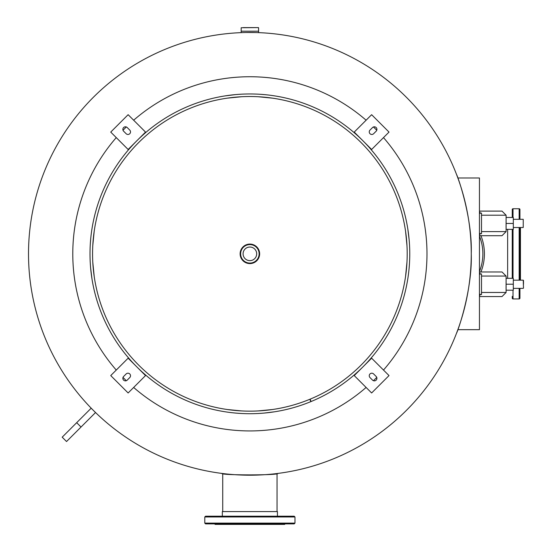 <?xml version="1.0" encoding="UTF-8"?>
<svg xmlns="http://www.w3.org/2000/svg" width="552" height="552" viewBox="0 0 552 552"><rect width="100%" height="100%" fill="white"/><g stroke="black" fill="none" stroke-linecap="round" stroke-linejoin="round"><path stroke-width="0.83" d="M456.552 174.515C457.518 175.708 472.429 217.184 471.256 253.727C472.464 290.297 457.573 331.835 456.552 333.153L457.856 329.675L479.453 329.675L457.856 329.675M277.042 511.587L277.042 473.533L277.877 473.43C279.395 475.369 220.303 475.362 221.883 473.43L222.725 473.533L222.725 511.587M256.045 32.547L246.302 32.492M366.107 387.456A177.095 177.095 0 0 1 133.653 387.456M126.318 380.701A177.095 177.095 0 0 1 123.013 377.402M116.258 370.061A177.095 177.095 0 0 1 116.258 137.607M383.502 137.607A177.095 177.095 0 0 1 383.502 370.061M376.747 377.402A177.095 177.095 0 0 1 373.449 380.701M133.653 120.212A177.095 177.095 0 0 1 366.107 120.212M373.449 126.967A177.095 177.095 0 0 1 376.747 130.265M249.883 32.464A221.373 221.373 0 0 1 471.256 253.837A221.373 221.373 0 0 1 249.883 475.203A221.373 221.373 0 0 1 28.511 253.837A221.373 221.373 0 0 1 249.883 32.464A221.373 221.373 0 0 0 28.511 253.837A221.373 221.373 0 0 0 249.883 475.203M123.013 130.265A177.095 177.095 0 0 1 126.318 126.967M479.453 329.675L479.453 177.992L457.856 177.992M479.453 212.837L479.936 213.189M479.936 294.485L479.453 294.83M480.951 235.704A49.197 49.197 0 0 1 480.951 271.963M479.453 271.556A47.651 47.651 0 0 0 479.453 236.118A47.651 47.651 0 0 1 479.453 271.556M479.453 296.01A4.099 1.932 -90 0 0 480.212 294.285L481.503 294.609L481.503 292.463L506.101 292.463L502.003 296.562L479.453 296.562M481.503 294.609L481.503 273.916L479.453 274.013M513.312 284.211L506.101 284.211L506.101 290.207L513.312 290.207L513.312 278.318L506.101 278.318L506.101 276.062L481.503 276.062L481.503 273.916M506.101 279.65L506.067 288.51M479.453 294.513L480.212 294.285M479.453 271.963L502.003 271.963L506.101 276.062M480.212 274.234A4.099 1.932 -90 0 0 479.453 272.515M479.453 235.152A4.099 1.932 -90 0 0 480.212 233.434L481.503 233.751L481.503 231.605L506.101 231.605L502.003 235.704L479.453 235.704M481.503 233.751L481.503 213.058L479.453 213.155M506.101 217.46L506.101 229.349L513.312 229.349L513.312 217.46L506.101 217.46L506.101 215.204L481.503 215.204L481.503 213.058M506.101 218.792L506.067 227.652M479.453 233.655L480.212 233.434M479.453 211.105L502.003 211.105L506.101 215.204M480.212 213.382A4.099 1.932 -90 0 0 479.453 211.657M523.489 284.259L523.489 280.416L523.489 284.259M513.312 227.507L523.234 227.507L523.234 219.31L513.312 219.31M523.234 227.507L523.234 219.31M506.101 278.318L506.101 284.211M513.312 223.457L506.101 223.457M258.591 32.63L258.591 31.202L241.169 31.202L256.687 31.202M243.08 31.181L241.169 31.181L241.169 32.63M243.08 27.6L256.687 27.6M249.883 247.027A6.803 6.803 0 0 0 243.08 253.837A6.803 6.803 0 0 0 249.883 260.641A6.803 6.803 0 0 0 256.687 253.837A6.803 6.803 0 0 0 249.883 247.027M249.883 244.094A9.736 9.736 0 0 1 259.619 253.837A9.736 9.736 0 0 1 249.883 263.573A9.736 9.736 0 0 1 240.148 253.837A9.736 9.736 0 0 1 249.883 244.094A9.736 9.736 0 0 1 259.619 253.837A9.736 9.736 0 0 1 249.883 263.573A9.757 9.757 0 0 1 240.127 253.837A9.757 9.757 0 0 1 249.883 244.081A9.757 9.757 0 0 1 259.64 253.837A9.757 9.757 0 0 1 249.883 263.594A9.757 9.757 0 0 1 240.127 253.837A9.757 9.757 0 0 1 249.883 244.081A9.757 9.757 0 0 1 259.64 253.837A9.757 9.757 0 0 1 249.883 263.594A9.736 9.736 0 0 1 240.148 253.837A9.736 9.736 0 0 1 249.883 244.094M81.027 427.034L95.524 412.544L91.177 408.197L76.68 422.687L62.19 437.184L66.537 441.531L81.027 427.034L76.68 422.687M258.081 410.936C279.236 408.894 279.236 408.894 258.081 410.936L272.612 409.501M273.233 409.411L272.847 409.467M238.374 410.729L235.345 410.481M232.551 410.191L230.074 409.901M229.052 409.763L225.285 409.218M226.534 409.411L226.913 409.467M227.155 409.501L241.679 410.936M309.858 399.268A157.32 157.32 0 0 1 92.563 253.837A157.32 157.32 0 0 1 249.883 96.517A157.32 157.32 0 0 1 310.086 399.179L311.066 401.546A159.88 159.88 0 0 0 249.883 93.957A159.88 159.88 0 0 0 90.004 253.837A159.88 159.88 0 0 0 310.838 401.635L309.858 399.268M92.777 262.034C94.82 283.19 94.82 283.19 92.777 262.034L94.213 276.566M94.309 277.18L94.247 276.8M92.984 242.328L93.24 239.299M93.523 236.504L93.819 234.027M93.95 233.006L94.447 229.556M94.309 230.488L94.247 230.867M94.213 231.102L92.777 245.633M406.983 245.633C404.94 224.478 404.94 224.478 406.983 245.633L405.547 231.102M405.458 230.488L405.513 230.867M241.679 96.731C220.531 98.773 220.531 98.773 241.679 96.731L227.155 98.166M226.534 98.256L226.913 98.201M261.393 96.938L264.415 97.186M267.209 97.476L269.693 97.766M270.715 97.904L274.482 98.449M273.233 98.256L272.847 98.201M272.612 98.166L258.081 96.731M241.548 94.171L238.388 94.371M235.821 94.571L224.885 95.924M235.283 94.62L238.285 94.378M259.813 94.261L261.379 94.371M263.939 94.571L265.878 94.758M264.919 94.661L260.344 94.295M90.314 243.901L90.418 242.335M90.625 239.775L90.804 237.836M90.714 238.795L90.342 243.377M409.543 245.502L409.349 242.335M409.142 239.775L407.797 228.838M409.094 239.237L409.342 242.238M409.453 263.766L409.349 265.333M409.142 267.892L408.956 269.831M409.053 268.872L409.418 264.298M258.212 413.496L261.379 413.303M263.939 413.096L274.882 411.751M264.484 413.048L261.482 413.289M239.954 413.407L238.388 413.303M235.821 413.096L233.882 412.91M234.841 413.006L239.423 413.372M406.776 265.339L406.527 268.369M406.244 271.163L405.948 273.64M405.817 274.661L405.265 278.429M405.458 277.18L405.513 276.8M405.547 276.566L406.983 262.034M90.217 262.165L90.418 265.333M90.625 267.892L91.97 278.829M90.673 268.438L90.424 265.429M389.022 375.581L371.627 392.976L354.239 375.581L371.627 358.193L389.022 375.581M369.999 377.575A2.56 2.56 0 0 1 369.999 373.952A2.56 2.56 0 0 1 373.621 373.952L376.16 376.492A2.56 2.56 0 0 1 376.16 380.114A2.56 2.56 0 0 1 372.538 380.114L369.999 377.575M128.133 392.976L110.738 375.581L128.133 358.193L145.528 375.581L128.133 392.976M126.139 373.952A2.56 2.56 0 0 1 129.761 373.952A2.56 2.56 0 0 1 129.761 377.575L127.229 380.114A2.56 2.56 0 0 1 123.607 380.114A2.56 2.56 0 0 1 123.607 376.492L126.139 373.952M145.528 132.087L128.133 114.692L110.738 132.087L128.133 149.482L145.528 132.087M127.229 127.553L129.761 130.093A2.56 2.56 0 0 1 129.761 133.715A2.56 2.56 0 0 1 126.139 133.715L123.607 131.183A2.56 2.56 0 0 1 123.607 127.553A2.56 2.56 0 0 1 127.229 127.553M371.627 114.692L389.022 132.087L371.627 149.482L354.239 132.087L371.627 114.692M373.621 133.715A2.56 2.56 0 0 1 369.999 133.715A2.56 2.56 0 0 1 369.999 130.093L372.538 127.553A2.56 2.56 0 0 1 376.16 127.553A2.56 2.56 0 0 1 376.16 131.183L373.621 133.715M294.975 523.117L294.202 523.889L205.558 523.889L204.785 523.117L294.975 523.117L294.975 516.969L204.785 516.969L205.558 516.203L294.202 516.203L294.975 516.969M292.415 523.889L288.827 523.889M288.827 516.203L292.415 516.203M210.94 516.203L214.521 516.203M218.758 523.889L215.038 523.889L215.038 524.4L284.728 524.4L284.728 523.889M225.934 523.889L246.295 523.889M277.428 516.203L277.428 511.587L222.332 511.587L222.332 516.203M218.758 516.203L222.346 516.203M519.163 219.31L519.163 208.739A0.773 0.773 0 0 1 519.936 209.512L519.936 219.31L520.446 219.31M513.022 290.207L513.022 298.929L519.163 298.929A0.773 0.773 0 0 0 519.936 298.156L519.936 288.365L520.446 288.365M519.163 208.739L513.022 208.739A0.773 0.773 0 0 0 512.249 209.512L512.249 217.46M513.022 298.929A0.773 0.773 0 0 1 512.249 298.156L512.249 296.369M512.249 229.349L512.249 277.787M519.936 211.299L519.936 218.475M507.64 229.349L507.64 278.318M520.446 280.161L520.446 227.507M519.936 277.787L519.936 257.418M519.936 250.249L519.936 229.88M519.936 227.507L519.936 280.161M523.489 288.103L523.234 280.161L513.312 280.161M258.453 27.6L241.189 27.738L241.169 31.181M249.883 244.591A9.246 9.246 0 0 1 259.13 253.837A9.246 9.246 0 0 1 249.883 263.076A9.246 9.246 0 0 1 240.637 253.837A9.246 9.246 0 0 1 249.883 244.591M513.022 208.739L513.022 217.46M513.022 229.349L513.022 278.318M519.163 298.929L519.163 288.365M519.163 280.161L519.163 227.507M506.101 290.207L506.101 292.463M506.101 229.349L506.101 231.605M523.234 288.365L513.312 288.365M258.591 31.181L258.571 27.738M204.785 523.117L204.785 516.969"/></g></svg>
